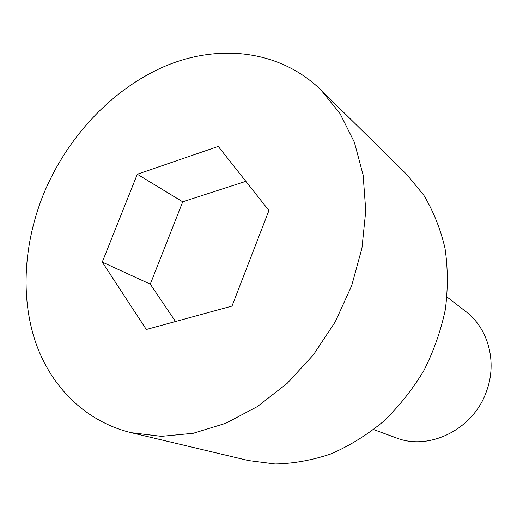 <?xml version="1.0" encoding="UTF-8"?>
<svg xmlns="http://www.w3.org/2000/svg" width="517" height="517" viewBox="0 0 517 517"><rect width="100%" height="100%" fill="white"/><g stroke="black" fill="none" stroke-linecap="round" stroke-linejoin="round"><path stroke-width="0.78" d="M43.376 194.541C23.95 242.816 20.337 296.306 35.311 341.459C50.582 386.322 84.962 421.394 131.163 432.684L161.375 436.348L193.28 433.285L225.729 423.3L257.453 406.524L287.122 383.414L313.457 354.778L335.287 321.755L351.67 285.714L361.945 248.192L365.765 210.781L363.128 174.992L354.352 142.194L339.999 113.533L320.85 89.88C280.027 50.265 219.874 43.602 166.332 65.678C112.687 88.168 66.951 137.037 43.376 194.541M218.252 146.414L268.924 210.529L232.004 306.064L146.324 329.497L102.256 262.093L137.296 174.235L218.252 146.414M131.163 432.684L248.393 460.537L275.147 463.969C293.734 463.575 312.41 460.195 331.164 453.816C349.666 445.732 367.122 434.913 383.53 421.361C399.027 406.414 412.443 389.54 423.791 370.728C433.698 351.121 440.872 330.783 445.305 309.715C448.071 288.615 447.968 268.077 444.988 248.115C440.426 228.831 433.375 211.214 423.83 195.264L406.717 174.416L320.85 89.88M447.031 296.997L465.843 311.551C488.184 328.295 497.464 362.016 486.51 391.272C473.598 429.33 429.272 451.179 395.996 437.789L373.668 429.582M175.515 321.509L150.279 284.156L182.721 201.824L245.84 181.325M150.279 284.156L102.256 262.093M182.721 201.824L137.296 174.235"/></g></svg>
